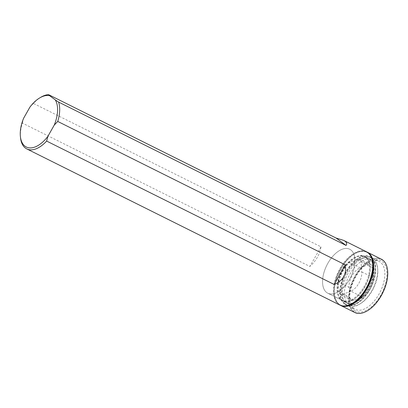 <?xml version="1.0" encoding="UTF-8"?>
<svg xmlns="http://www.w3.org/2000/svg" width="408" height="408" viewBox="0 0 408 408"><rect width="100%" height="100%" fill="white"/><g stroke="black" fill="none" stroke-linecap="round" stroke-linejoin="round"><path stroke-width="0.31" stroke-dasharray="2.04 1.53" d="M350.819 249.91A24.567 13.347 -63.5 0 0 349.722 249.237A24.567 13.347 -63.5 0 0 326.818 265.266A24.567 13.347 -63.5 0 0 327.792 293.209A24.567 13.347 -63.5 0 0 350.161 278.231A24.567 13.347 -63.5 0 0 350.819 249.91A24.567 13.347 116.5 0 1 350.161 278.231A24.567 13.347 116.5 0 1 327.792 293.209A24.567 13.347 116.5 0 1 326.818 265.266A24.567 13.347 116.5 0 1 349.722 249.237A24.567 13.347 116.5 0 1 350.819 249.91M350.962 291.113L342.766 294.382A7.359 3.998 116.5 0 1 340.369 294.382A7.359 3.998 116.5 0 1 338.875 291.496L338.125 281.596A13.75 7.472 116.5 0 1 348.932 262.492L357.133 259.228A7.359 3.998 116.5 0 1 359.407 259.167A7.359 3.998 116.5 0 1 361.019 262.115L361.769 272.009A13.75 7.472 116.5 0 1 350.962 291.113L362.1 297.024L353.904 300.293A7.732 4.202 116.5 0 1 351.39 300.293A7.732 4.202 116.5 0 1 349.819 297.259L349.07 287.365A14.122 7.67 116.5 0 1 360.172 267.74L368.368 264.476A7.732 4.202 116.5 0 1 370.76 264.415A7.732 4.202 116.5 0 1 372.453 267.505L373.203 277.404A14.122 7.67 116.5 0 1 362.1 297.024M348.713 304.343A25.311 13.75 116.5 0 1 354.2 267.913A25.311 13.75 116.5 0 1 377.711 269.081A25.311 13.75 116.5 0 1 360.478 303.629A25.311 13.75 116.5 0 1 348.713 304.343M344.77 303.705A26.505 14.397 116.5 0 1 340.425 294.637A26.505 14.397 116.5 0 1 358.464 258.468A26.505 14.397 116.5 0 1 373.611 279.745A26.505 14.397 116.5 0 1 344.77 303.705M344.847 304.072A26.8 14.561 116.5 0 1 340.456 294.908A26.8 14.561 116.5 0 1 358.698 258.33A26.8 14.561 116.5 0 1 369.964 256.836A26.8 14.561 116.5 0 1 371.03 287.319A26.8 14.561 116.5 0 1 346.04 304.807A26.8 14.561 116.5 0 1 344.847 304.072M346.861 305.077A26.8 14.561 116.5 0 1 347.575 274.186A26.8 14.561 116.5 0 1 371.979 257.841A26.8 14.561 116.5 0 1 377.568 267.74A26.8 14.561 116.5 0 1 359.326 304.317A26.8 14.561 116.5 0 1 348.055 305.811A26.8 14.561 116.5 0 1 346.861 305.077M352.425 303.287A29.483 16.014 116.5 0 1 335.718 279.47A29.483 16.014 116.5 0 1 367.776 252.899A29.483 16.014 116.5 0 1 372.596 262.849M365.364 257.162A24.567 13.347 -63.5 0 0 364.267 256.489A24.567 13.347 -63.5 0 0 341.363 272.524A24.567 13.347 -63.5 0 0 342.338 300.461A24.567 13.347 -63.5 0 0 364.706 285.483A24.567 13.347 -63.5 0 0 365.364 257.162M20.543 137.904A29.779 16.177 116.5 0 1 22.338 123.058L309.866 266.45C316.118 260.86 319.821 254.317 320.974 246.82L33.446 103.423A29.779 16.177 116.5 0 1 40.815 97.257M366.369 251.716A29.779 16.177 -63.5 0 0 335.376 279.174A29.779 16.177 -63.5 0 0 339.788 305.016M29.937 107.09L33.446 103.423M22.338 123.058L23.608 118.274M320.974 246.82L309.866 266.45M381.363 259.192A29.779 16.177 -63.5 0 0 354.251 277.353A29.779 16.177 -63.5 0 0 353.455 311.676A29.779 16.177 -63.5 0 0 354.781 312.492M340.241 305.225A29.779 16.177 116.5 0 1 339.359 304.649A29.779 16.177 116.5 0 1 334.473 294.464A29.779 16.177 116.5 0 1 354.746 253.822A29.779 16.177 116.5 0 1 366.812 251.95M367.419 310.763A29.483 16.014 116.5 0 1 353.823 311.534A29.483 16.014 116.5 0 1 360.162 269.168A29.483 16.014 116.5 0 1 387.585 270.325M354.409 310.498A28.29 15.366 -63.5 0 0 385.193 284.927A28.29 15.366 -63.5 0 0 369.026 262.211A28.29 15.366 -63.5 0 0 349.773 300.824A28.29 15.366 -63.5 0 0 354.409 310.498M344.51 303.904A26.8 14.561 116.5 0 1 345.229 273.013A26.8 14.561 116.5 0 1 369.628 256.668A26.8 14.561 116.5 0 1 370.694 287.15A26.8 14.561 116.5 0 1 345.704 304.638A26.8 14.561 116.5 0 1 344.51 303.904M354.022 308.647A26.8 14.561 116.5 0 1 349.625 299.482A26.8 14.561 116.5 0 1 367.868 262.905A26.8 14.561 116.5 0 1 379.139 261.411A26.8 14.561 116.5 0 1 380.205 291.893A26.8 14.561 116.5 0 1 355.215 309.381A26.8 14.561 116.5 0 1 354.022 308.647M345.571 302.032A24.643 13.388 116.5 0 1 346.229 273.63A24.643 13.388 116.5 0 1 368.664 258.601A24.643 13.388 116.5 0 1 369.648 286.625A24.643 13.388 116.5 0 1 346.667 302.705A24.643 13.388 116.5 0 1 345.571 302.032M366.129 257.463A24.643 13.388 -63.5 0 0 365.027 256.79A24.643 13.388 -63.5 0 0 342.593 271.815A24.643 13.388 -63.5 0 0 341.935 300.217A24.643 13.388 -63.5 0 0 343.031 300.895A24.643 13.388 -63.5 0 0 353.394 299.523A24.643 13.388 -63.5 0 0 370.168 265.889A24.643 13.388 -63.5 0 0 366.129 257.463M369.429 254.199A29.483 16.014 -63.5 0 0 368.22 253.123A29.483 16.014 -63.5 0 0 354.516 253.96A29.483 16.014 -63.5 0 0 334.448 294.194A29.483 16.014 -63.5 0 0 343.613 305.969M366.027 256.999A25.015 13.586 116.5 0 1 370.132 265.552A25.015 13.586 116.5 0 1 353.104 299.696A25.015 13.586 116.5 0 1 338.808 279.613A25.015 13.586 116.5 0 1 366.027 256.999M345.494 301.91A24.567 13.347 116.5 0 1 346.152 273.595A24.567 13.347 116.5 0 1 368.521 258.611A24.567 13.347 116.5 0 1 369.612 259.284A24.567 13.347 116.5 0 1 368.96 287.604A24.567 13.347 116.5 0 1 346.591 302.583A24.567 13.347 116.5 0 1 345.494 301.91M345.576 302.282A24.868 13.505 116.5 0 1 354.384 262.88A24.868 13.505 116.5 0 1 373.381 276.966A24.868 13.505 116.5 0 1 345.576 302.282M342.766 294.382L353.904 300.293M338.875 291.496L349.819 297.259M338.125 281.596L349.07 287.365M348.932 262.492L360.172 267.74M357.133 259.228L368.368 264.476M361.019 262.115L372.453 267.505M361.769 272.009L373.203 277.404M342.338 300.461L327.792 293.209L345.525 301.93C338.334 297.432 341.139 277.965 350.941 266.608C357.459 259.151 363.319 256.489 368.521 258.611L364.267 256.489M340.425 294.637L340.456 294.908M346.04 304.807L348.055 305.811M369.964 256.836L371.979 257.841M377.711 269.081L377.568 267.74M360.478 303.629L359.326 304.317M340.369 294.382L351.39 300.293M359.407 259.167L370.76 264.415M345.704 304.638L355.215 309.381M369.628 256.668L379.139 261.411M343.031 300.895L346.667 302.705M365.027 256.79L368.664 258.601M349.625 299.482L349.773 300.824M367.868 262.905L369.026 262.211M370.168 265.889L370.132 265.552M353.394 299.523L353.104 299.696M334.448 294.194L334.473 294.464"/><path stroke-width="0.61" d="M372.596 262.849A29.483 16.014 116.5 0 1 372.606 262.981A29.483 16.014 116.5 0 1 352.543 303.22A29.483 16.014 116.5 0 1 352.425 303.287M39.658 97.951L40.815 97.257A29.779 16.177 116.5 0 1 48.572 94.651L49.603 95.686A28.29 15.366 -63.5 0 0 39.658 97.951A28.29 15.366 -63.5 0 0 29.937 107.09L23.608 118.274A28.29 15.366 -63.5 0 0 20.4 136.563A28.29 15.366 -63.5 0 0 47.909 136.298L46.64 141.076L334.167 284.473C343.026 280.816 346.729 274.273 345.275 264.838L57.747 121.441L54.238 125.108A28.29 15.366 -63.5 0 0 55.289 99.904L58.553 102.056A29.779 16.177 116.5 0 1 57.747 121.441M46.64 141.076A29.779 16.177 116.5 0 1 26.755 148.9A29.779 16.177 116.5 0 1 20.543 137.904L20.4 136.563M26.755 148.9L339.788 305.016A29.779 16.177 -63.5 0 0 352.308 303.358A29.779 16.177 -63.5 0 0 372.58 262.716A29.779 16.177 -63.5 0 0 367.695 252.532A29.779 16.177 -63.5 0 0 366.369 251.716L343.592 240.358L336.1 238.048L48.572 94.651M58.553 102.056L346.081 245.448C347.381 243.556 346.55 241.857 343.592 240.358M47.909 136.298L54.238 125.108M55.289 99.904L49.603 95.686M346.081 245.448L336.1 238.048M334.167 284.473L345.275 264.838M340.685 305.465L354.781 312.492A29.779 16.177 -63.5 0 0 367.302 310.835A29.779 16.177 -63.5 0 0 387.569 270.193A29.779 16.177 -63.5 0 0 381.363 259.192L367.266 252.164A29.779 16.177 116.5 0 1 368.592 252.975A29.779 16.177 116.5 0 1 367.797 287.303A29.779 16.177 116.5 0 1 340.685 305.465A29.779 16.177 116.5 0 1 340.241 305.225M366.812 251.95A29.779 16.177 116.5 0 1 367.266 252.164M387.585 270.325A29.483 16.014 116.5 0 1 387.6 270.458A29.483 16.014 116.5 0 1 367.531 310.697A29.483 16.014 116.5 0 1 367.419 310.763M343.613 305.969A29.483 16.014 -63.5 0 0 368.082 285.85A29.483 16.014 -63.5 0 0 369.429 254.199M372.606 262.981L372.58 262.716M387.6 270.458L387.569 270.193"/></g></svg>
